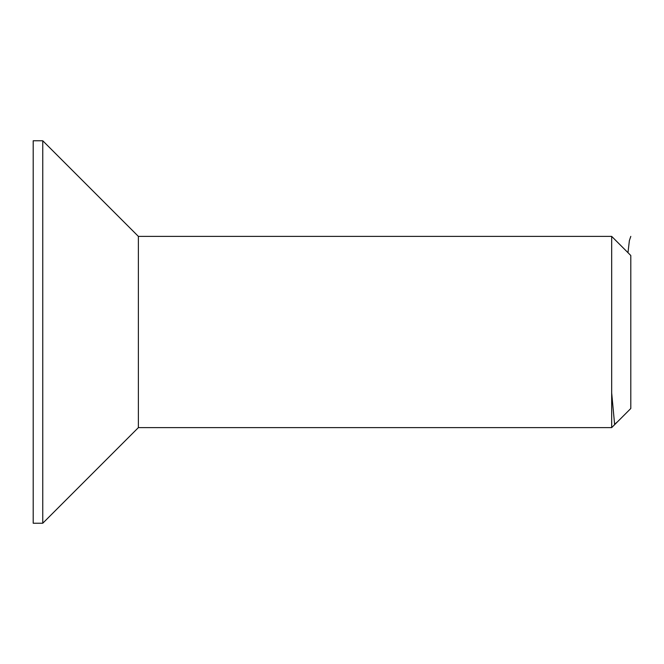 <?xml version="1.0" encoding="UTF-8"?>
<svg xmlns="http://www.w3.org/2000/svg" width="664" height="664" viewBox="0 0 664 664"><rect width="100%" height="100%" fill="white"/><g stroke="black" fill="none" stroke-linecap="round" stroke-linejoin="round"><path stroke-width="1" d="M33.2 523.232L33.2 140.768L42.762 140.768L42.762 523.232L33.2 523.232M611.677 427.616L611.677 236.384L630.8 255.507L630.8 408.493L611.677 427.616L138.378 427.616L42.762 523.232M138.378 427.616L138.378 236.384L42.762 140.768M630.8 236.384L629.389 240.551L627.978 252.685M617.537 421.756L614.607 424.296L611.677 392.947M611.677 236.384L138.378 236.384"/></g></svg>
